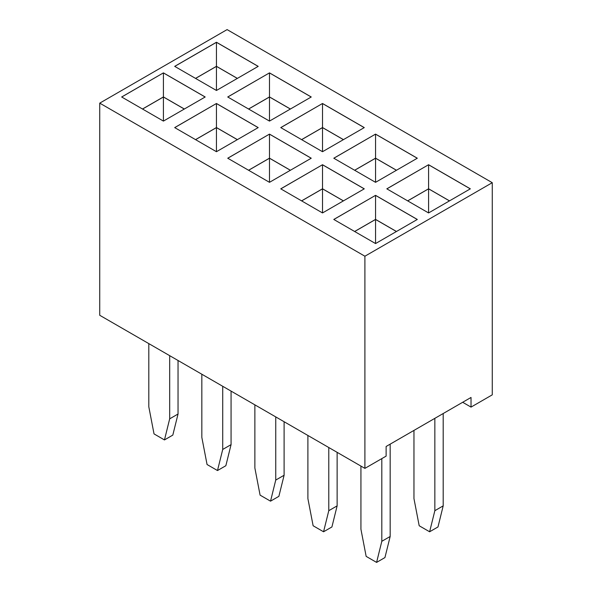 <?xml version="1.0" encoding="UTF-8"?>
<svg xmlns="http://www.w3.org/2000/svg" width="592" height="592" viewBox="0 0 592 592"><rect width="100%" height="100%" fill="white"/><g stroke="black" fill="none" stroke-linecap="round" stroke-linejoin="round"><path stroke-width="0.89" d="M364.901 256.218L364.901 468.376L99.737 315.284L99.737 103.134L364.901 256.218L492.263 182.691L227.099 29.6L99.737 103.134M364.901 468.376L386.125 456.121L386.125 446.479L471.032 397.454L471.032 407.104L492.263 394.842L492.263 182.691M163.422 121.094L205.18 96.984L163.422 72.875L121.663 96.984L163.422 121.094L163.422 96.984L142.539 109.039M216.45 151.707L258.208 127.598L216.45 103.489L174.692 127.598L216.45 151.707L216.45 127.598L195.575 139.653M280.756 188.833L322.514 212.942L364.272 188.833L322.514 164.724L280.756 188.833M269.486 134.11L227.728 158.219L269.486 182.329L311.244 158.219L269.486 134.11L227.772 158.242M258.208 66.363L216.45 42.254L174.692 66.363L216.45 90.472L258.208 66.363M227.728 96.984L269.486 121.094L311.244 96.984L269.486 72.875L227.728 96.984M322.514 103.489L280.756 127.598L322.514 151.707L364.272 127.598L322.514 103.489L280.8 127.628M333.792 158.219L375.55 182.329L417.308 158.219L375.55 134.11L333.792 158.219M428.578 164.724L386.82 188.833L428.578 212.942L470.337 188.833L428.578 164.724L386.865 188.863M333.792 219.454L375.55 243.564L417.308 219.454L375.55 195.345L333.792 219.454M471.032 407.104L462.678 402.279M163.422 72.875L121.708 97.007M205.135 97.007L163.422 72.92L163.422 96.933L142.502 109.009M216.45 103.489L174.736 127.628M258.171 127.628L216.45 103.541L216.45 127.554L195.53 139.631M322.514 164.724L280.8 188.863M364.228 188.863L322.514 164.776L322.514 188.789L301.594 200.866M311.2 158.242L269.486 134.155L269.486 158.168L248.566 170.252M258.171 66.393L216.45 42.306L174.736 66.393M216.45 42.254L216.45 66.319L195.53 78.396M269.486 72.875L227.772 97.007M311.2 97.007L269.486 72.92L269.486 96.933L248.566 109.009M364.228 127.628L322.514 103.541L322.514 127.554L301.594 139.631M375.55 134.11L333.829 158.242M417.264 158.242L375.55 134.155L375.55 158.168L354.63 170.252M470.292 188.863L428.578 164.776L428.578 188.789L407.659 200.866M375.55 195.345L333.829 219.477M417.264 219.477L375.55 195.397L375.55 219.403L354.63 231.487M434.846 418.352L434.846 510.689L429.622 531.779L419.188 525.755L413.963 498.634L413.963 430.406M443.193 413.527L443.193 505.864L437.976 526.961L429.622 531.779M201.835 374.233L201.835 437.399L207.059 464.52L217.493 470.544L222.718 449.454L222.718 386.287M217.493 470.544L225.848 465.726L231.065 444.629L231.065 391.105M254.871 404.847L254.871 468.013L260.088 495.134L270.529 501.165L275.746 480.068L275.746 416.901M270.529 501.165L278.876 496.34L284.101 475.25L284.101 421.726M307.899 435.468L307.899 498.634L313.124 525.755L323.558 531.779L331.912 526.961L337.129 505.864L337.129 452.34M323.558 531.779L328.782 510.689L328.782 447.522M360.935 466.082L360.935 529.248L366.152 556.376L376.593 562.4L381.81 541.303L381.81 458.615M376.593 562.4L384.941 557.575L390.165 536.485L390.165 444.148M148.807 343.612L148.807 406.778L154.024 433.899L164.465 439.93L169.682 418.833L169.682 355.666M164.465 439.93L172.812 435.105L178.037 414.015L178.037 360.491M184.341 109.009L163.422 96.933M237.37 139.631L216.45 127.554M343.434 200.866L322.514 188.789M290.406 170.252L269.486 158.168M237.37 78.396L216.45 66.319M290.406 109.009L269.486 96.933M343.434 139.631L322.514 127.554M396.47 170.252L375.55 158.168M449.498 200.866L428.578 188.789M396.47 231.487L375.55 219.403M443.193 505.864L434.846 510.689M222.718 449.454L231.065 444.629M275.746 480.068L284.101 475.25M328.782 510.689L337.129 505.864M381.81 541.303L390.165 536.485M169.682 418.833L178.037 414.015M184.297 109.039L163.422 96.984M237.333 139.653L216.45 127.598M343.397 200.888L322.514 188.833L301.639 200.888M290.361 170.274L269.486 158.219L248.603 170.274M237.333 78.418L216.45 66.363L195.575 78.418M290.361 109.039L269.486 96.984L248.603 109.039M343.397 139.653L322.514 127.598L301.639 139.653M396.425 170.274L375.55 158.219L354.667 170.274M449.461 200.888L428.578 188.833L407.703 200.888M396.425 231.509L375.55 219.454L354.667 231.509M322.514 188.833L322.514 212.942M269.486 158.219L269.486 182.329M216.45 66.363L216.45 90.472M269.486 96.984L269.486 121.094M322.514 127.598L322.514 151.707M375.55 158.219L375.55 182.329M428.578 188.833L428.578 212.942M375.55 219.454L375.55 243.564"/></g></svg>

